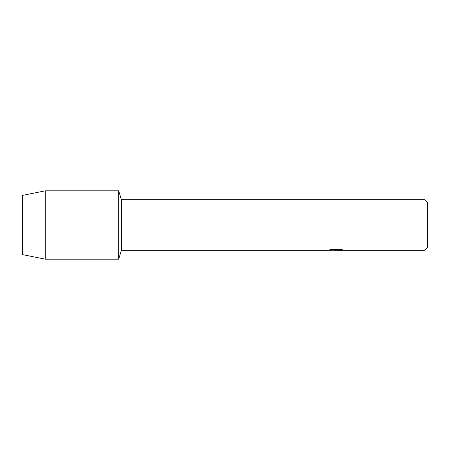 <?xml version="1.0" encoding="UTF-8"?>
<svg xmlns="http://www.w3.org/2000/svg" width="450" height="450" viewBox="0 0 450 450"><rect width="100%" height="100%" fill="white"/><g stroke="black" fill="none" stroke-linecap="round" stroke-linejoin="round"><path stroke-width="0.67" d="M329.468 249.896L336.656 249.924L327.994 250.312L121.393 250.312L118.688 259.172L45.281 259.172L22.5 254.616L22.5 195.384L45.281 190.828L118.688 190.828L121.393 199.688L424.969 199.688L427.5 202.219L427.5 247.781L424.969 250.312L338.158 250.312L343.204 249.953M121.393 250.312L121.393 199.688M118.688 259.172L118.688 190.828L118.688 259.172M335.998 250.284L334.108 250.29M335.739 250.312L334.665 250.312M424.969 250.312L424.969 199.688M336.656 249.924L329.372 249.924L331.74 249.39L340.729 249.39L343.333 249.986L338.068 250.301M328.089 250.284L336.094 250.144M335.711 250.284L338.091 250.284M45.281 259.172L45.281 190.828M22.5 254.616L22.5 195.384"/></g></svg>
